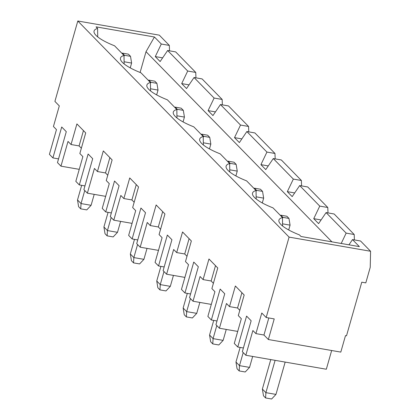 <?xml version="1.0" encoding="UTF-8"?>
<svg xmlns="http://www.w3.org/2000/svg" width="420" height="420" viewBox="0 0 420 420"><rect width="100%" height="100%" fill="white"/><g stroke="black" fill="none" stroke-linecap="round" stroke-linejoin="round"><path stroke-width="0.63" d="M130.242 67.877L131.612 63.058L130.51 56.327L128.399 54.164L122.362 53.114L122.047 53.45M209.47 148.916L210.84 144.102L203.327 142.795M91.093 205.306L86.761 209.9L80.724 208.856L81.034 203.564L91.093 205.306L94.211 194.366M80.724 208.856L78.614 206.692L77.511 199.962L81.034 203.564L84.756 190.496M237.069 368.776L235.966 362.045L239.489 365.647L239.185 370.939L237.069 368.776M243.212 352.58L239.489 365.647L249.548 367.39L245.222 371.983L239.185 370.939M263.482 395.792L262.374 389.056L265.897 392.658L265.592 397.95L263.482 395.792M275.105 360.344L265.897 392.658L275.961 394.406L271.63 399L265.592 397.95M210.662 341.764L209.559 335.029L213.077 338.63L212.772 343.922L210.662 341.764M216.799 325.563L213.077 338.63L223.141 340.379L218.809 344.972L212.772 343.922M184.249 314.748L183.146 308.018L186.669 311.619L186.365 316.911L184.249 314.748M190.391 298.552L186.669 311.619L196.733 313.362L192.402 317.956L186.365 316.911M157.841 287.737L156.739 281.001L160.262 284.603L159.952 289.894L157.841 287.737M163.984 271.535L160.262 284.603L170.321 286.351L165.989 290.945L159.952 289.894M131.434 260.72L130.331 253.99L133.849 257.591L133.544 262.883L131.434 260.72M137.571 244.524L133.849 257.591L143.913 259.334L139.582 263.928L133.544 262.883M105.021 233.709L103.919 226.973L107.441 230.575L107.137 235.867L105.021 233.709M111.164 217.508L107.441 230.575L117.5 232.323L113.174 236.917L107.137 235.867M288.697 229.96L290.073 225.141L288.965 218.411L286.855 216.248L280.817 215.197L280.502 215.534M282.476 218.295L282.928 217.361L288.965 218.411M290.073 225.141L282.555 223.839M280.817 215.197L282.928 217.361M262.29 202.944L263.66 198.13L262.558 191.394L260.447 189.231L254.41 188.186L254.095 188.522M256.069 191.279L256.52 190.344L262.558 191.394M263.66 198.13L256.147 196.822M254.41 188.186L256.52 190.344M235.877 175.933L237.253 171.113L236.15 164.383L234.035 162.22L227.997 161.17L227.682 161.506M229.661 164.267L230.113 163.333L236.15 164.383M237.253 171.113L229.735 169.811M227.997 161.17L230.113 163.333M210.84 144.102L209.738 137.366L207.627 135.203L201.59 134.159L201.275 134.495M203.249 137.251L203.7 136.316L209.738 137.366M201.59 134.159L203.7 136.316M183.062 121.905L184.433 117.086L183.33 110.355L181.22 108.192L175.182 107.142L174.862 107.478M176.841 110.239L177.292 109.305L183.33 110.355M184.433 117.086L176.92 115.784M175.182 107.142L177.292 109.305M156.65 94.889L158.025 90.074L156.922 83.339L154.807 81.175L148.769 80.131L148.454 80.467M150.428 83.223L150.885 82.289L156.922 83.339M158.025 90.074L150.507 88.767M148.769 80.131L150.885 82.289M124.021 56.212L124.472 55.277L130.51 56.327M131.612 63.058L124.1 61.756M122.362 53.114L124.472 55.277M331.663 350.511L326.33 369.238L245.831 355.257L242.345 351.692L251.155 320.77L246.577 316.092L237.767 347.009L234.281 343.445L241.327 318.707L238.297 315.609L244.172 294.998L235.368 285.994L229.499 306.605L226.469 303.508L219.424 328.246L215.938 324.681L224.742 293.758L220.164 289.076L211.36 319.998L207.874 316.433L214.919 291.695L211.89 288.598L217.765 267.981L208.96 258.977L203.086 279.594L200.062 276.496L193.011 301.229L189.525 297.665L198.334 266.742L193.757 262.064L184.947 292.981L181.461 289.417L188.512 264.679L185.483 261.581L191.352 240.97L182.548 231.966L176.678 252.578L173.649 249.48L166.603 274.218L163.118 270.653L171.927 239.731L167.349 235.048L158.54 265.97L155.053 262.406L162.099 237.668L159.07 234.57L164.945 213.953L156.14 204.95L150.271 225.566L147.242 222.469L140.196 247.202L136.71 243.637L145.514 212.714L140.936 208.037L132.132 238.954L128.646 235.389L135.691 210.651L132.662 207.553L138.537 186.942L129.733 177.938L123.858 198.55L120.829 195.452L113.783 220.19L110.297 216.626L119.107 185.703L114.529 181.02L105.719 211.942L102.233 208.378L109.279 183.64L106.255 180.542L112.124 159.925L103.32 150.922L97.451 171.538L94.421 168.441L87.376 193.174L83.89 189.609L92.699 158.686L88.121 154.009L79.312 184.926L75.826 181.361L82.871 156.623L79.842 153.526L85.717 132.914L76.913 123.911L71.038 144.522L68.014 141.424L60.963 166.162L57.477 162.598L66.287 131.675L61.709 126.992L52.904 157.915L49.418 154.35L56.464 129.612L53.434 126.514L59.304 105.898L54.904 101.398L77.805 21L159.311 35.154L169.344 45.418L161.296 44.021L154.429 36.997L96.049 26.859L97.603 28.445L97.724 36.902M289.081 237.111L370.582 251.265L370.225 267.351L365.799 282.886L361.778 282.182L346.51 335.785L345.503 335.606L340.804 352.102L268.359 339.518L274.229 318.906L266.18 317.51L289.081 237.111L77.805 21M245.831 355.257L252.877 330.524L255.906 333.622L261.781 313.005L266.18 317.51M105.662 196.35L87.376 193.174M84.945 185.908L79.312 184.926M107.761 175.245L105.499 172.935L97.451 171.538M105.499 172.935L109.862 157.616M117.5 232.323L120.619 221.377M103.919 226.973L108.087 212.352M132.069 223.367L113.783 220.19M111.353 212.919L105.719 211.942M134.169 202.262L131.906 199.946L123.858 198.55M131.906 199.946L136.274 184.627M143.913 259.334L147.031 248.393M130.331 253.99L134.495 239.369M158.477 250.378L140.196 247.202M137.765 239.935L132.132 238.954M160.582 229.273L158.319 226.963L150.271 225.566M158.319 226.963L162.682 211.643M170.321 286.351L173.439 275.405M156.739 281.001L160.902 266.38M184.889 277.394L166.603 274.218M164.173 266.947L158.54 265.97M186.989 256.289L184.727 253.974L176.678 252.578M184.727 253.974L189.095 238.655M196.733 313.362L199.847 302.421M183.146 308.018L187.315 293.396M211.297 304.406L193.011 301.229M190.58 293.963L184.947 292.981M213.397 283.3L211.139 280.991L203.086 279.594M211.139 280.991L215.502 265.671M223.141 340.379L226.259 329.432M209.559 335.029L213.722 320.407M243.401 347.991L237.767 347.009M268.816 317.966L263.954 335.018L255.906 333.622M275.961 394.406L285.164 362.087M262.374 389.056L270.769 359.588M239.809 310.317L237.547 308.002L229.499 306.605M237.709 331.422L219.424 328.246M216.993 320.975L211.36 319.998M237.547 308.002L241.91 292.682M249.548 367.39L252.667 356.449M235.966 362.045L240.13 347.424M81.354 148.234L79.091 145.918L83.454 130.599M79.091 145.918L71.038 144.522M79.249 169.339L60.963 166.162M58.532 158.891L52.904 157.915M77.511 199.962L81.674 185.341M263.954 335.018L268.359 339.518M370.582 251.265L360.549 240.996L352.501 239.6L359.368 246.624L300.988 236.486L299.434 234.901A37.616 9.256 -164.1 0 1 278.854 220.742A37.616 9.256 -164.1 0 1 282.466 217.544L282.587 225.997M140.102 72.466L146.018 51.686L331.942 241.862M146.018 51.686L154.429 36.997M97.603 28.445A37.616 9.256 -164.1 0 0 93.986 31.647A37.616 9.256 -164.1 0 0 114.566 45.801L124.01 55.461A37.616 9.256 -164.1 0 0 120.398 58.658A37.616 9.256 -164.1 0 0 140.978 72.817L150.418 82.472A37.616 9.256 -164.1 0 0 146.806 85.675A37.616 9.256 -164.1 0 0 167.386 99.829L176.831 109.489A37.616 9.256 -164.1 0 0 173.213 112.686A37.616 9.256 -164.1 0 0 193.798 126.845L203.238 136.5A37.616 9.256 -164.1 0 0 199.626 139.703A37.616 9.256 -164.1 0 0 220.206 153.857L229.651 163.517A37.616 9.256 -164.1 0 0 226.034 166.714A37.616 9.256 -164.1 0 0 246.614 180.873L256.058 190.528A37.616 9.256 -164.1 0 0 252.446 193.73A37.616 9.256 -164.1 0 0 273.026 207.884L282.466 217.544M124.01 55.461L124.131 63.913M150.418 82.472L150.538 90.93M176.831 109.489L176.951 117.941M203.238 136.5L203.359 144.958M229.651 163.517L229.766 171.969M256.058 190.528L256.179 198.986M352.501 239.6L348.957 244.818M341.208 243.469L346.159 233.116L326.088 212.588L318.586 223.629L313.74 218.673L319.751 206.105L299.681 185.572L292.178 196.618L287.327 191.657L293.344 179.088L273.273 158.56L265.766 169.601L260.92 164.645L266.931 152.077L246.86 131.544L239.358 142.59L234.507 137.629L240.524 125.06L220.453 104.533L212.951 115.573L208.1 110.617L214.116 98.049L194.04 77.516L186.538 88.562L181.692 83.601L187.703 71.033L167.633 50.505L160.13 61.546L155.279 56.59L161.296 44.021M169.344 45.418L169.528 50.831M195.935 77.847L195.752 72.429L175.681 51.901L167.633 50.505M222.343 104.858L222.164 99.445L202.094 78.913L194.04 77.516M248.756 131.875L248.572 126.457L228.501 105.929L220.453 104.533M275.163 158.886L274.985 153.473L254.909 132.941L246.86 131.544M301.57 185.903L301.392 180.484L281.321 159.957L273.273 158.56M327.983 212.914L327.8 207.501L307.729 186.968L299.681 185.572M354.391 239.93L354.212 234.512L334.142 213.985L326.088 212.588M354.212 234.512L346.159 233.116M321.09 219.949L313.74 218.673M327.8 207.501L319.751 206.105M294.677 192.932L287.327 191.657M301.392 180.484L293.344 179.088M268.27 165.921L260.92 164.645M274.985 153.473L266.931 152.077M241.862 138.904L234.507 137.629M248.572 126.457L240.524 125.06M215.45 111.893L208.1 110.617M222.164 99.445L214.116 98.049M189.042 84.877L181.692 83.601M195.752 72.429L187.703 71.033M162.629 57.866L155.279 56.59"/></g></svg>

